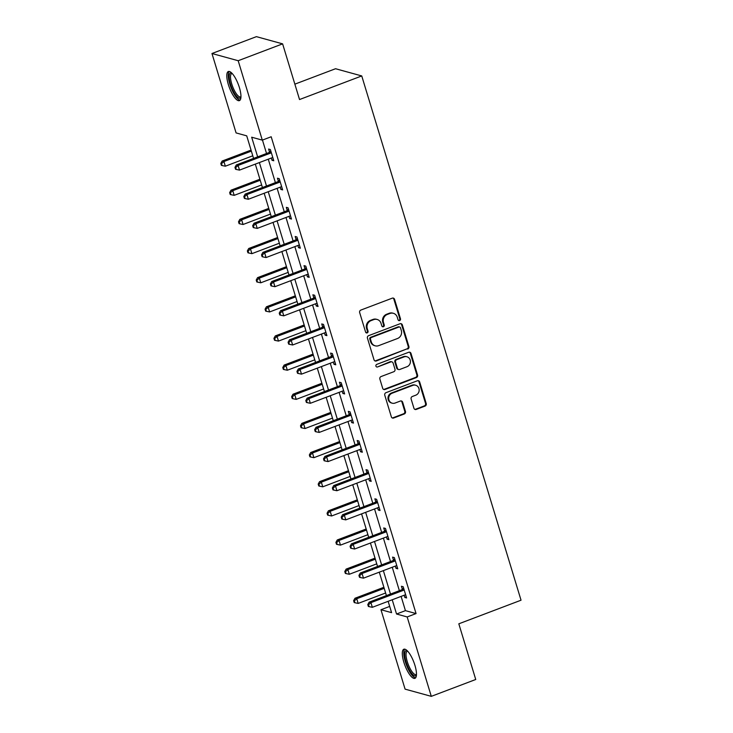 <?xml version="1.0" encoding="UTF-8"?>
<svg xmlns="http://www.w3.org/2000/svg" width="733" height="733" viewBox="0 0 733 733"><rect width="100%" height="100%" fill="white"/><g stroke="black" fill="none" stroke-linecap="round" stroke-linejoin="round"><path stroke-width="1.1" d="M399.65 320.568A1.374 1.274 105.4 0 0 400.484 318.818L394.565 299.339A1.961 1.823 105.4 0 0 392.265 298.166L360.856 310.077A1.961 1.823 105.4 0 0 359.665 312.579L365.584 332.058A1.374 1.274 105.4 0 0 367.196 332.883A1.374 1.274 105.4 0 0 368.03 331.133L367.26 328.613A6.267 5.827 105.4 0 1 371.063 320.623L373.683 319.634A6.267 5.827 105.4 0 1 381.05 323.381L381.811 325.901A1.374 1.274 105.4 0 0 383.423 326.726A1.374 1.274 105.4 0 0 384.257 324.976L383.487 322.456A6.267 5.827 105.4 0 1 387.29 314.466L389.91 313.477A6.267 5.827 105.4 0 1 397.277 317.224L398.037 319.753A1.374 1.274 105.4 0 0 399.65 320.568M398.56 320.458A1.374 1.274 105.4 0 0 399.778 318.626L393.85 299.146A1.961 1.823 105.4 0 0 392.97 298.047M366.106 332.764A1.374 1.274 105.4 0 0 367.325 330.94L366.555 328.421L367.26 328.613M382.333 326.606A1.374 1.274 105.4 0 0 383.551 324.783L382.782 322.263L383.487 322.456M403.865 662.265A15.567 4.737 69.2 0 1 403.874 649.227A15.567 4.737 69.2 0 1 414.915 665.307A15.567 4.737 69.2 0 1 414.915 678.337A15.567 4.737 69.2 0 1 403.865 662.265M228.348 84.552A15.567 4.737 69.2 0 1 228.348 71.522A15.567 4.737 69.2 0 1 239.398 87.593A15.567 4.737 69.2 0 1 239.398 100.632A15.567 4.737 69.2 0 1 228.348 84.552M413.934 408.263A1.961 1.823 105.4 0 0 416.243 409.435L425.048 406.091A1.961 1.823 105.4 0 0 426.24 403.599L419.661 381.957A1.961 1.823 105.4 0 0 417.361 380.784L385.961 392.696A1.961 1.823 105.4 0 0 384.77 395.197L391.34 416.839A1.961 1.823 105.4 0 0 393.648 418.012L404.286 413.971A1.961 1.823 105.4 0 0 405.477 411.479L402.664 402.215A1.961 1.823 105.4 0 0 400.365 401.043L395.087 403.04A5.241 4.874 105.4 0 1 388.692 398.386A5.241 4.874 105.4 0 1 392.1 393.227L412.78 385.384A5.241 4.874 105.4 0 1 419.166 390.048A5.241 4.874 105.4 0 1 415.758 395.197L412.312 396.507A1.961 1.823 105.4 0 0 411.121 398.999L413.934 408.263M253.572 158.401L246.719 135.843L236.09 132.92L211.965 53.509L256.403 36.65L282.617 43.861L299.531 99.541L361.745 75.939L521.035 600.208L458.821 623.81L475.735 679.491L431.297 696.35L405.083 689.139L380.958 609.728L391.587 612.651L388.142 601.317M282.617 43.861L238.179 60.72L262.304 140.131L251.676 137.208L257.649 156.862M401.107 596.396L405.431 610.644L416.06 613.576L271.192 136.759L262.304 140.131M416.06 613.576L407.172 616.948L431.297 696.35M407.722 349.055A1.961 1.823 105.4 0 0 408.913 346.562L402.335 324.921A1.961 1.823 105.4 0 0 400.035 323.748L368.626 335.659A1.961 1.823 105.4 0 0 367.444 338.16L374.013 359.802A1.961 1.823 105.4 0 0 376.313 360.975L407.017 348.862A1.961 1.823 105.4 0 0 408.199 346.37L401.629 324.728A1.961 1.823 105.4 0 0 400.749 323.638M411.002 353.434L417.572 375.076A1.961 1.823 105.4 0 1 416.39 377.577L384.981 389.489A1.961 1.823 105.4 0 1 382.681 388.316L379.868 379.053A1.961 1.823 105.4 0 1 381.05 376.56L393.786 371.732A1.961 1.823 105.4 0 0 394.977 369.23L393.108 363.092A1.961 1.823 105.4 0 0 390.808 361.919L377.55 366.949A1.374 1.274 105.4 0 1 375.873 365.73A1.374 1.274 105.4 0 1 376.771 364.383L408.702 352.271A1.961 1.823 105.4 0 1 411.002 353.434L410.288 353.242L416.866 374.884L417.572 375.076M361.745 75.939L335.54 68.728L294.858 84.158M262.46 140.067L266.537 153.49M268.269 159.198L275.388 182.636M277.129 188.344L284.248 211.782M285.98 217.49L293.099 240.928M294.84 246.636L301.959 270.074M303.691 275.782L310.81 299.22M312.551 304.928L319.67 328.366M321.402 334.074L328.521 357.512M330.262 363.229L337.382 386.658M339.113 392.375L346.233 415.813M347.973 421.521L355.093 444.958M356.824 450.667L363.944 474.104M365.685 479.813L372.804 503.25M374.536 508.959L381.655 532.396M383.396 538.104L390.515 561.542M392.247 567.25L399.366 590.688M271.329 158.035L272.007 160.27L273.776 160.756L270.367 149.541L268.599 149.056L269.515 152.079M280.18 187.181L280.858 189.416L282.636 189.902L279.227 178.687L277.459 178.201L278.375 181.225M289.04 216.327L289.718 218.562L291.487 219.048L288.078 207.842L286.31 207.347L287.226 210.371M297.891 245.482L298.569 247.708L300.347 248.194L296.938 236.988L295.17 236.493L296.086 239.526M306.751 274.628L307.429 276.854L309.198 277.34L305.789 266.134L304.021 265.648L304.937 268.672M315.602 303.774L316.28 306L318.058 306.486L314.649 295.28L312.881 294.794L313.797 297.818M324.462 332.919L325.14 335.146L326.909 335.632L323.5 324.426L321.732 323.94L322.648 326.964M333.313 362.065L333.991 364.292L335.769 364.787L332.361 353.572L330.592 353.086L331.508 356.11M342.174 391.211L342.852 393.447L344.62 393.933L341.212 382.718L339.443 382.232L340.359 385.256M351.025 420.357L351.703 422.593L353.48 423.078L350.072 411.864L348.303 411.378L349.22 414.402M359.885 449.503L360.563 451.739L362.331 452.224L358.923 441.009L357.154 440.524L358.071 443.547M368.736 478.649L369.414 480.885L371.191 481.37L367.783 470.165L366.005 469.67L366.931 472.693M377.596 507.804L378.274 510.031L380.042 510.516L376.634 499.31L374.865 498.816L375.782 501.848M386.447 536.95L387.125 539.176L388.902 539.662L385.494 528.456L383.716 527.971L384.642 530.994M395.307 566.096L395.985 568.322L397.753 568.808L394.345 557.602L392.576 557.117L393.493 560.14M404.158 595.242L404.836 597.468L406.604 597.954L403.205 586.748L401.427 586.263L402.353 589.286M211.965 53.509L238.179 60.72M389.69 606.42L380.958 609.728M386.41 595.608L379.291 572.171M377.55 566.462L370.431 543.025M368.699 537.316L361.58 513.879M359.839 508.171L352.72 484.733M350.988 479.015L343.869 455.587M342.128 449.87L335.008 426.432M333.277 420.724L326.158 397.286M324.417 391.578L317.297 368.14M315.566 362.432L308.446 338.994M306.706 333.286L299.586 309.848M297.855 304.14L290.735 280.702M288.994 274.994L281.875 251.556M280.143 245.848L273.024 222.411M271.283 216.693L264.164 193.265M262.432 187.547L255.313 164.11M392.219 599.768L396.544 614.016L407.172 616.948M259.381 162.57L266.5 186.008M268.241 191.716L275.361 215.154M277.092 220.862L284.212 244.3M285.952 250.008L293.072 273.446M294.803 279.154L301.923 302.592M303.664 308.3L310.783 331.737M312.515 337.446L319.634 360.883M321.375 366.601L328.494 390.029M330.226 395.747L337.345 419.184M339.086 424.893L346.205 448.33M347.937 454.039L355.056 477.476M356.797 483.184L363.916 506.622M365.648 512.33L372.767 535.768M374.508 541.476L381.627 564.914M383.359 570.622L390.478 594.06M405.431 610.644L396.544 614.016M272.007 160.27L273.464 159.712M280.858 189.416L282.315 188.857M289.718 218.562L291.175 218.013M298.569 247.708L300.026 247.158M307.429 276.854L308.886 276.304M316.28 306L317.737 305.45M325.14 335.146L326.597 334.596M333.991 364.292L335.448 363.742M342.852 393.447L344.308 392.888M351.703 422.593L353.159 422.034M360.563 451.739L362.02 451.18M369.414 480.885L370.871 480.335M378.274 510.031L379.731 509.481M387.125 539.176L388.582 538.627M395.985 568.322L397.442 567.773M404.836 597.468L406.293 596.919M393.355 313.303L392.65 313.11A6.267 5.827 105.4 0 0 389.196 313.284L389.91 313.477M382.782 322.263A6.267 5.827 105.4 0 1 386.584 314.274L389.196 313.284M377.129 319.46L376.423 319.258A6.267 5.827 105.4 0 0 372.969 319.441L373.683 319.634M366.555 328.421A6.267 5.827 105.4 0 1 370.357 320.431L372.969 319.441M374.893 360.893A1.961 1.823 105.4 0 0 375.608 360.773L407.017 348.862M400.502 327.862A1.374 1.274 105.4 0 0 398.899 327.046L371.329 337.501A1.374 1.274 105.4 0 0 370.495 339.251L371.301 341.908A6.267 5.827 105.4 0 0 378.668 345.655L397.515 338.509A6.267 5.827 105.4 0 0 401.317 330.528L400.502 327.862M399.65 327.01L398.944 326.808A1.374 1.274 105.4 0 0 398.184 326.845L398.899 327.046M375.223 345.839L374.517 345.637A6.267 5.827 105.4 0 1 370.596 341.715L369.789 339.058A1.374 1.274 105.4 0 1 370.623 337.308L398.184 326.845M383.561 389.406A1.961 1.823 105.4 0 0 384.275 389.296L415.675 377.376A1.961 1.823 105.4 0 0 416.866 374.884M391.889 361.864L391.175 361.671A1.961 1.823 105.4 0 0 390.103 361.726L377.55 366.949M407.007 366.711A5.241 4.874 105.4 0 0 406.907 356.751A5.241 4.874 105.4 0 0 404.03 356.907L396.745 359.665A1.961 1.823 105.4 0 0 395.554 362.166L397.423 368.305A1.961 1.823 105.4 0 0 399.723 369.478L407.007 366.711M406.907 356.751L406.201 356.559A5.241 4.874 105.4 0 0 403.315 356.705L404.03 356.907M398.642 369.533L397.937 369.34A1.961 1.823 105.4 0 1 396.709 368.113L394.849 361.965A1.961 1.823 105.4 0 1 396.031 359.472L403.315 356.705M410.288 353.242A1.961 1.823 105.4 0 0 409.408 352.152M415.657 385.237L414.951 385.045A5.241 4.874 105.4 0 0 412.065 385.191L412.78 385.384M392.201 403.187L391.495 402.994A5.241 4.874 105.4 0 1 391.395 393.035L412.065 385.191M392.228 417.929A1.961 1.823 105.4 0 0 392.934 417.81L403.581 413.779A1.961 1.823 105.4 0 0 404.772 411.277L401.95 402.014A1.961 1.823 105.4 0 0 401.07 400.924M414.823 409.353A1.961 1.823 105.4 0 0 415.529 409.243L424.343 405.899A1.961 1.823 105.4 0 0 425.534 403.407L418.955 381.765A1.961 1.823 105.4 0 0 418.076 380.674M251.053 150.091L222.145 161.049L223.922 161.535L225.343 166.208L252.784 155.799M251.364 151.126L223.922 161.535L221.503 163.67L220.798 163.477L221.366 165.346L222.072 165.539L221.503 163.67M225.343 166.208L222.072 165.539M220.798 163.477L222.145 161.049M270.44 153.16L268.672 152.675L236.319 164.952L238.088 165.438L270.44 153.16A1.997 1.86 105.4 0 0 271.063 152.776L271.292 152.565M235.669 167.573L234.963 167.371L235.531 169.241L236.237 169.442L235.669 167.573L238.088 165.438L239.508 170.111L271.861 157.833A1.997 1.86 105.4 0 1 272.566 157.723L272.859 157.732M268.672 152.675A1.997 1.86 105.4 0 0 269.295 152.29L270.789 150.916M236.319 164.952L234.963 167.371M236.237 169.442L239.508 170.111M240.919 97.287A13.469 4.105 69.2 0 1 232.975 90.498A13.469 4.105 69.2 0 1 229.585 73.96A13.469 4.105 69.2 0 1 231.71 73.007M232.15 73.456A12.47 3.802 -110.8 0 0 231.756 73.538A12.47 3.802 -110.8 0 0 230.895 74.482A12.47 3.802 -110.8 0 0 233.341 88.299A12.47 3.802 -110.8 0 0 240.607 96.866A12.47 3.802 -110.8 0 0 240.946 96.664M229.237 71.458A15.466 4.71 -110.8 0 0 228.742 72.237A15.466 4.71 -110.8 0 0 231.353 88.381A15.466 4.71 -110.8 0 0 240.103 100.091M416.445 674.992A13.469 4.105 69.2 0 1 406.036 661.926A13.469 4.105 69.2 0 1 407.236 650.712M407.667 651.17A12.47 3.802 -110.8 0 0 407.282 651.243A12.47 3.802 -110.8 0 0 407.273 661.688A12.47 3.802 -110.8 0 0 416.124 674.571A12.47 3.802 -110.8 0 0 416.472 674.369M404.763 649.163A15.466 4.71 -110.8 0 0 405.322 661.734A15.466 4.71 -110.8 0 0 415.62 677.796M259.903 179.237L231.005 190.195L232.773 190.69L234.194 195.354L261.635 184.945M260.215 180.272L232.773 190.69L230.364 192.816L229.649 192.623L230.217 194.492L230.922 194.685L230.364 192.816M234.194 195.354L230.922 194.685M229.649 192.623L231.005 190.195M268.754 208.383L239.856 219.341L241.633 219.836L243.054 224.5L270.495 214.091M269.075 209.418L241.633 219.836L239.215 221.962L238.509 221.769L239.077 223.638L239.783 223.831L239.215 221.962M243.054 224.5L239.783 223.831M238.509 221.769L239.856 219.341M279.291 182.315L277.523 181.821L245.17 194.098L246.948 194.584L279.291 182.315A1.997 1.86 105.4 0 0 279.914 181.921L280.143 181.72M244.529 196.719L243.823 196.526L244.382 198.386L245.097 198.588L244.529 196.719L246.948 194.584L248.359 199.257L280.712 186.979A1.997 1.86 105.4 0 1 281.417 186.869L281.71 186.878M277.523 181.821A1.997 1.86 105.4 0 0 278.146 181.436L279.639 180.061M245.17 194.098L243.823 196.526M245.097 198.588L248.359 199.257M288.151 211.461L286.383 210.967L254.03 223.244L255.799 223.73L288.151 211.461A1.997 1.86 105.4 0 0 288.775 211.067L289.004 210.866M253.38 225.865L252.674 225.672L253.242 227.542L253.948 227.734L253.38 225.865L255.799 223.73L257.219 228.403L289.572 216.125A1.997 1.86 105.4 0 1 290.277 216.015L290.57 216.024M286.383 210.967A1.997 1.86 105.4 0 0 287.006 210.582L288.5 209.207M254.03 223.244L252.674 225.672M253.948 227.734L257.219 228.403M277.615 237.529L248.716 248.496L250.484 248.982L251.905 253.655L279.346 243.237M277.926 238.564L250.484 248.982L248.075 251.107L247.36 250.915L247.928 252.784L248.634 252.977L248.075 251.107M251.905 253.655L248.634 252.977M247.36 250.915L248.716 248.496M286.466 266.675L257.567 277.642L259.345 278.128L260.765 282.801L288.206 272.383M286.786 267.719L259.345 278.128L256.926 280.263L256.22 280.061L256.788 281.93L257.494 282.123L256.926 280.263M260.765 282.801L257.494 282.123M256.22 280.061L257.567 277.642M295.326 295.82L266.427 306.788L268.196 307.274L269.616 311.946L297.057 301.529M295.637 296.865L268.196 307.274L265.786 309.408L265.071 309.207L265.639 311.076L266.345 311.278L265.786 309.408M269.616 311.946L266.345 311.278M265.071 309.207L266.427 306.788M297.002 240.607L295.234 240.122L262.881 252.39L264.659 252.876L297.002 240.607A1.997 1.86 105.4 0 0 297.625 240.222L297.855 240.012M262.24 255.011L261.534 254.818L262.093 256.687L262.808 256.88L262.24 255.011L264.659 252.876L266.07 257.549L298.423 245.28A1.997 1.86 105.4 0 1 299.128 245.161L299.421 245.17M295.234 240.122A1.997 1.86 105.4 0 0 295.857 239.728L297.351 238.353M262.881 252.39L261.534 254.818M262.808 256.88L266.07 257.549M305.863 269.753L304.094 269.268L271.741 281.536L273.51 282.022L305.863 269.753A1.997 1.86 105.4 0 0 306.486 269.368L306.715 269.158M271.091 284.157L270.385 283.964L270.953 285.833L271.659 286.026L271.091 284.157L273.51 282.022L274.93 286.695L307.283 274.426A1.997 1.86 105.4 0 1 307.988 274.307L308.281 274.316M304.094 269.268A1.997 1.86 105.4 0 0 304.717 268.874L306.211 267.499M271.741 281.536L270.385 283.964M271.659 286.026L274.93 286.695M314.714 298.899L312.945 298.413L280.592 310.682L282.37 311.177L314.714 298.899A1.997 1.86 105.4 0 0 315.337 298.514L315.566 298.304M279.951 313.303L279.246 313.11L279.804 314.979L280.519 315.172L279.951 313.303L282.37 311.177L283.781 315.841L316.134 303.572A1.997 1.86 105.4 0 1 316.839 303.453L317.132 303.462M312.945 298.413A1.997 1.86 105.4 0 0 313.568 298.029L315.062 296.645M280.592 310.682L279.246 313.11M280.519 315.172L283.781 315.841M304.177 324.966L275.278 335.934L277.056 336.42L278.476 341.092L305.918 330.684M304.497 326.011L277.056 336.42L274.637 338.554L273.931 338.353L274.499 340.222L275.205 340.424L274.637 338.554M278.476 341.092L275.205 340.424M273.931 338.353L275.278 335.934M323.574 328.045L321.805 327.559L289.453 339.828L291.221 340.323L323.574 328.045A1.997 1.86 105.4 0 0 324.197 327.66L324.426 327.449M288.802 342.448L288.096 342.256L288.665 344.125L289.37 344.318L288.802 342.448L291.221 340.323L292.641 344.986L324.994 332.718A1.997 1.86 105.4 0 1 325.699 332.599L325.993 332.608M321.805 327.559A1.997 1.86 105.4 0 0 322.428 327.175L323.922 325.791M289.453 339.828L288.096 342.256M289.37 344.318L292.641 344.986M313.037 354.112L284.138 365.08L285.907 365.565L287.327 370.238L314.769 359.83M313.348 355.157L285.907 365.565L283.497 367.7L282.782 367.508L283.35 369.377L284.056 369.569L283.497 367.7M287.327 370.238L284.056 369.569M282.782 367.508L284.138 365.08M332.425 357.191L330.656 356.705L298.304 368.983L300.081 369.469L332.425 357.191A1.997 1.86 105.4 0 0 333.048 356.806L333.277 356.595M297.662 371.594L296.957 371.402L297.516 373.271L298.23 373.464L297.662 371.594L300.081 369.469L301.492 374.142L333.845 361.864A1.997 1.86 105.4 0 1 334.55 361.745L334.844 361.763M330.656 356.705A1.997 1.86 105.4 0 0 331.279 356.32L332.773 354.946M298.304 368.983L296.957 371.402M298.23 373.464L301.492 374.142M321.888 383.267L292.989 394.226L294.767 394.711L296.187 399.384L323.629 388.976M322.208 384.303L294.767 394.711L292.348 396.846L291.642 396.654L292.21 398.523L292.916 398.715L292.348 396.846M296.187 399.384L292.916 398.715M291.642 396.654L292.989 394.226M341.285 386.337L339.516 385.851L307.164 398.129L308.932 398.615L341.285 386.337A1.997 1.86 105.4 0 0 341.908 385.952L342.137 385.741M306.513 400.749L305.808 400.548L306.376 402.417L307.081 402.609L306.513 400.749L308.932 398.615L310.352 403.287L342.705 391.01A1.997 1.86 105.4 0 1 343.411 390.891L343.704 390.909M339.516 385.851A1.997 1.86 105.4 0 0 340.13 385.466L341.633 384.092M307.164 398.129L305.808 400.548M307.081 402.609L310.352 403.287M330.748 412.413L301.849 423.372L303.618 423.857L305.038 428.53L332.48 418.122M331.059 413.449L303.618 423.857L301.199 425.992L300.493 425.8L301.061 427.669L301.767 427.861L301.199 425.992M305.038 428.53L301.767 427.861M300.493 425.8L301.849 423.372M350.136 415.483L348.367 414.997L316.015 427.275L317.792 427.76L350.136 415.483A1.997 1.86 105.4 0 0 350.759 415.098L350.988 414.887M315.373 429.895L314.659 429.694L315.227 431.563L315.941 431.764L315.373 429.895L317.792 427.76L319.203 432.433L351.556 420.156A1.997 1.86 105.4 0 1 352.261 420.036L352.555 420.055M348.367 414.997A1.997 1.86 105.4 0 0 348.99 414.612L350.484 413.238M316.015 427.275L314.659 429.694M315.941 431.764L319.203 432.433M339.599 441.559L310.7 452.518L312.478 453.012L313.898 457.676L341.34 447.267M339.92 442.595L312.478 453.012L310.059 455.138L309.353 454.946L309.922 456.815L310.627 457.007L310.059 455.138M313.898 457.676L310.627 457.007M309.353 454.946L310.7 452.518M358.996 444.638L357.228 444.143L324.875 456.421L326.643 456.906L358.996 444.638A1.997 1.86 105.4 0 0 359.619 444.244L359.848 444.033M324.224 459.041L323.519 458.84L324.087 460.709L324.792 460.91L324.224 459.041L326.643 456.906L328.063 461.579L360.416 449.302A1.997 1.86 105.4 0 1 361.122 449.192L361.415 449.201M357.228 444.143A1.997 1.86 105.4 0 0 357.841 443.758L359.344 442.384M324.875 456.421L323.519 458.84M324.792 460.91L328.063 461.579M348.459 470.705L319.561 481.663L321.329 482.158L322.749 486.822L350.191 476.413M348.771 471.74L321.329 482.158L318.91 484.284L318.204 484.092L318.773 485.961L319.478 486.153L318.91 484.284M322.749 486.822L319.478 486.153M318.204 484.092L319.561 481.663M367.847 473.784L366.079 473.289L333.726 485.567L335.503 486.052L367.847 473.784A1.997 1.86 105.4 0 0 368.47 473.39L368.699 473.188M333.084 488.187L332.37 487.995L332.938 489.864L333.652 490.056L333.084 488.187L335.503 486.052L336.914 490.725L369.267 478.447A1.997 1.86 105.4 0 1 369.973 478.337L370.266 478.347M366.079 473.289A1.997 1.86 105.4 0 0 366.702 472.904L368.195 471.53M333.726 485.567L332.37 487.995M333.652 490.056L336.914 490.725M357.31 499.851L328.411 510.819L330.189 511.304L331.609 515.977L359.051 505.559M357.631 500.886L330.189 511.304L327.77 513.43L327.065 513.237L327.633 515.107L328.338 515.299L327.77 513.43M331.609 515.977L328.338 515.299M327.065 513.237L328.411 510.819M376.707 502.93L374.939 502.444L342.586 514.713L344.354 515.198L376.707 502.93A1.997 1.86 105.4 0 0 377.33 502.545L377.559 502.334M341.935 517.333L341.23 517.141L341.798 519.01L342.503 519.202L341.935 517.333L344.354 515.198L345.774 519.871L378.127 507.603A1.997 1.86 105.4 0 1 378.833 507.483L379.126 507.493M374.939 502.444A1.997 1.86 105.4 0 0 375.553 502.05L377.055 500.676M342.586 514.713L341.23 517.141M342.503 519.202L345.774 519.871M366.17 528.997L337.272 539.964L339.04 540.45L340.46 545.123L367.902 534.705M366.482 530.041L339.04 540.45L336.621 542.585L335.916 542.383L336.484 544.253L337.189 544.445L336.621 542.585M340.46 545.123L337.189 544.445M335.916 542.383L337.272 539.964M385.558 532.076L383.79 531.59L351.437 543.859L353.214 544.344L385.558 532.076A1.997 1.86 105.4 0 0 386.181 531.691L386.41 531.48M350.795 546.479L350.081 546.287L350.649 548.156L351.364 548.348L350.795 546.479L353.214 544.344L354.625 549.017L386.978 536.748A1.997 1.86 105.4 0 1 387.684 536.629L387.977 536.638M383.79 531.59A1.997 1.86 105.4 0 0 384.413 531.196L385.906 529.822M351.437 543.859L350.081 546.287M351.364 548.348L354.625 549.017M375.021 558.143L346.123 569.11L347.9 569.596L349.32 574.269L376.762 563.851M375.342 559.187L347.9 569.596L345.481 571.731L344.776 571.529L345.344 573.398L346.049 573.6L345.481 571.731M349.32 574.269L346.049 573.6M344.776 571.529L346.123 569.11M394.418 561.221L392.65 560.736L360.297 573.004L362.065 573.499L394.418 561.221A1.997 1.86 105.4 0 0 395.041 560.837L395.27 560.626M359.646 575.625L358.941 575.432L359.509 577.302L360.215 577.494L359.646 575.625L362.065 573.499L363.486 578.163L395.838 565.894A1.997 1.86 105.4 0 1 396.544 565.775L396.837 565.784M392.65 560.736A1.997 1.86 105.4 0 0 393.264 560.351L394.766 558.967M360.297 573.004L358.941 575.432M360.215 577.494L363.486 578.163M383.881 587.289L354.983 598.256L356.751 598.742L358.171 603.415L385.613 593.006M384.193 588.333L356.751 598.742L354.332 600.877L353.627 600.675L354.195 602.544L354.9 602.746L354.332 600.877M358.171 603.415L354.9 602.746M353.627 600.675L354.983 598.256M403.269 590.367L401.501 589.882L369.148 602.15L370.925 602.645L403.269 590.367A1.997 1.86 105.4 0 0 403.892 589.983L404.121 589.772M368.507 604.771L367.792 604.578L368.36 606.448L369.075 606.64L368.507 604.771L370.925 602.645L372.337 607.309L404.689 595.04A1.997 1.86 105.4 0 1 405.395 594.921L405.688 594.93M401.501 589.882A1.997 1.86 105.4 0 0 402.124 589.497L403.617 588.113M369.148 602.15L367.792 604.578M369.075 606.64L372.337 607.309M399.778 318.626L400.484 318.818M367.325 330.94L368.03 331.133M383.551 324.783L384.257 324.976M386.584 314.274L387.29 314.466M370.357 320.431L371.063 320.623M393.85 299.146L394.565 299.339M375.608 360.773L376.313 360.975M401.629 324.728L402.335 324.921M408.199 346.37L408.913 346.562M370.623 337.308L371.329 337.501M369.789 339.058L370.495 339.251M370.596 341.715L371.301 341.908M415.675 377.376L416.39 377.577M384.275 389.296L384.981 389.489M390.103 361.726L390.808 361.919M396.031 359.472L396.745 359.665M394.849 361.965L395.554 362.166M396.709 368.113L397.423 368.305M391.395 393.035L392.1 393.227M401.95 402.014L402.664 402.215M404.772 411.277L405.477 411.479M403.581 413.779L404.286 413.971M392.934 417.81L393.648 418.012M418.955 381.765L419.661 381.957M425.534 403.407L426.24 403.599M424.343 405.899L425.048 406.091M415.529 409.243L416.243 409.435M271.063 152.776L269.295 152.29M279.914 181.921L278.146 181.436M288.775 211.067L287.006 210.582M297.625 240.222L295.857 239.728M306.486 269.368L304.717 268.874M315.337 298.514L313.568 298.029M324.197 327.66L322.428 327.175M333.048 356.806L331.279 356.32M341.908 385.952L340.13 385.466M350.759 415.098L348.99 414.612M359.619 444.244L357.841 443.758M368.47 473.39L366.702 472.904M377.33 502.545L375.553 502.05M386.181 531.691L384.413 531.196M395.041 560.837L393.264 560.351M403.892 589.983L402.124 589.497"/></g></svg>
